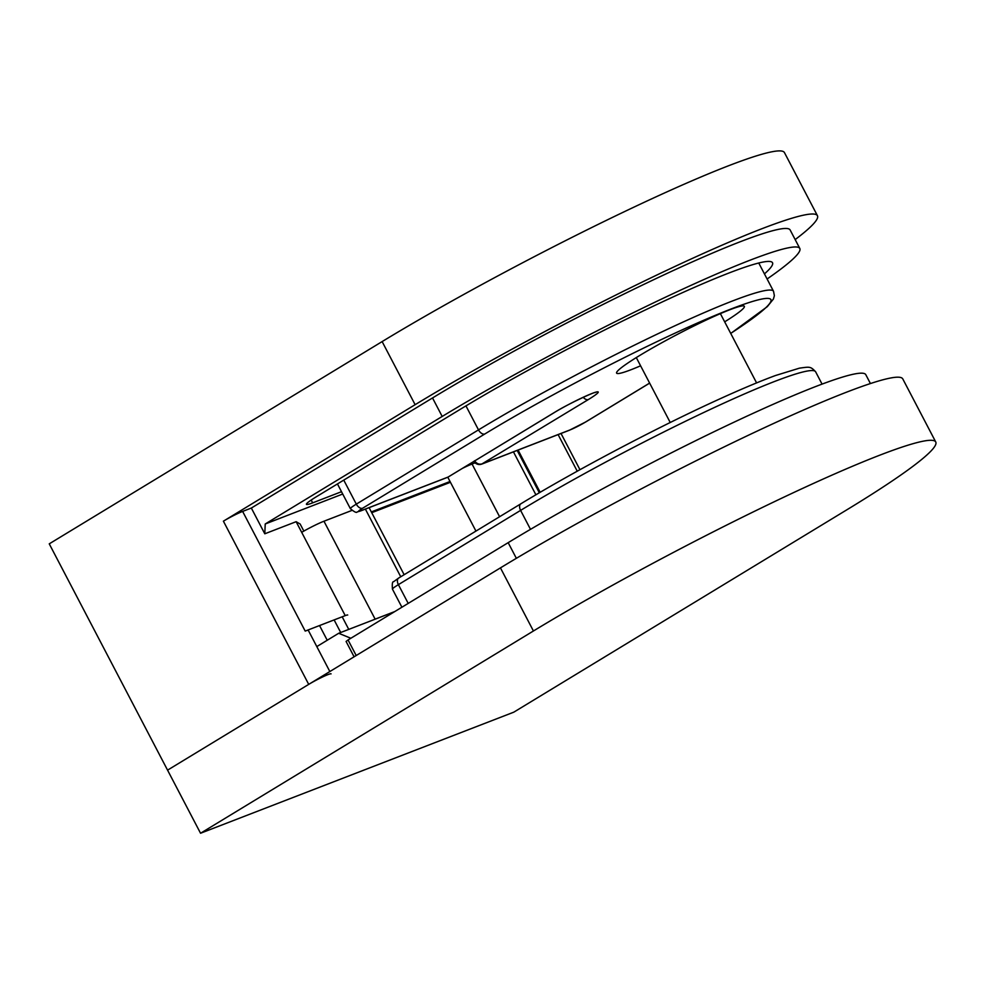 <?xml version="1.0" encoding="UTF-8"?>
<svg xmlns="http://www.w3.org/2000/svg" width="985" height="985" viewBox="0 0 985 985"><rect width="100%" height="100%" fill="white"/><g stroke="black" fill="none" stroke-linecap="round" stroke-linejoin="round"><path stroke-width="1.48" d="M795.166 239.589A277.241 23.677 152.4 0 0 817.439 215.703L784.454 152.601A277.241 23.677 152.4 0 0 638.563 204.954A277.241 23.677 152.4 0 0 382.131 341.586L49.25 543.843L167.561 770.147L308.711 684.378A15.403 1.317 152.4 0 1 322.969 676.781A15.403 1.317 152.4 0 1 331.071 673.875M817.439 215.703A277.241 23.677 152.4 0 0 671.561 268.055A277.241 23.677 152.4 0 0 415.128 404.687L223.398 521.176L308.711 684.378M371.727 512.692L450.44 482.281M303.836 531.087L300.142 524.02L296.128 521.693L264.793 533.796L265.224 523.983L342.718 494.027M347.717 615.034A12.325 1.047 152.4 0 0 345.23 615.625L305.202 631.089A15.403 1.317 152.4 0 1 308.317 630.351L329.84 671.536M767.106 278.989A246.435 21.054 152.4 0 0 799.808 248.466L790.142 229.973A246.435 21.054 152.4 0 0 660.467 276.502A246.435 21.054 152.4 0 0 432.526 397.952L251.335 508.051L242.63 511.412A15.403 1.317 152.4 0 0 223.398 521.176M450.034 481.505L371.333 511.917M264.793 533.796L251.335 508.051M799.808 248.466A246.435 21.054 152.4 0 0 670.132 295.007A246.435 21.054 152.4 0 0 442.191 416.458L265.224 523.983M764.434 273.892A215.629 18.419 152.4 0 0 772.511 262.736A215.629 18.419 152.4 0 0 659.051 303.454A215.629 18.419 152.4 0 0 459.601 409.723L316.333 496.772A30.806 2.635 152.4 0 0 306.433 504.32A30.806 2.635 152.4 0 0 312.664 502.855L341.5 491.7M513.801 712.167L200.546 833.248L167.561 770.147L500.442 567.877A277.241 23.677 -27.6 0 1 756.874 431.245A277.241 23.677 -27.6 0 1 902.765 378.893L935.75 441.994A277.241 23.677 -27.6 0 1 846.681 509.91L513.801 712.167M200.546 833.248L533.427 630.991A277.241 23.677 -27.6 0 1 789.859 494.347A277.241 23.677 -27.6 0 1 935.75 441.994M354.095 656.798L346.08 641.457L348.05 639.954L508.174 542.661A246.435 21.054 -27.6 0 1 736.115 421.211A246.435 21.054 -27.6 0 1 865.79 374.669L870.432 383.559M350.832 638.255L338.68 633.281L372.884 620.07A19.885 1.699 -27.6 0 1 375.137 619.146L394.8 611.55M316.801 646.591L338.68 633.281M334.124 619.91L340.712 632.505M394.566 611.685L372.884 620.07M301.681 532.319A19.885 1.699 -27.6 0 1 323.954 521.225L351.793 510.464M462.704 468.232A19.712 1.687 -27.6 0 1 472.049 464.034L474.844 462.95M640.582 365.804A72.077 6.156 -27.6 0 1 616.598 373.118A72.077 6.156 -27.6 0 1 657.5 345.144A72.077 6.156 -27.6 0 1 729.787 309.77A72.077 6.156 -27.6 0 1 744.364 306.323A72.077 6.156 -27.6 0 1 724.664 321.849M473.563 461.509C476.063 464.206 478.735 465.092 481.579 464.157L588.328 399.565A30.806 2.635 152.4 0 0 591.997 393.483A30.806 2.635 152.4 0 0 553.521 413.01L448.175 477.023L361.163 510.661A12.325 1.047 -27.6 0 1 362.628 508.223L484.829 433.979A197.148 16.843 -27.6 0 1 720.06 313.378A197.148 16.843 -27.6 0 1 730.71 333.398M474.548 460.758C476.814 463.972 479.621 464.908 482.982 463.566L569.995 429.94A12.325 1.047 -27.6 0 0 585.385 422.122L649.62 383.091M448.409 476.888L447.806 477.233L475.952 531.087M382.131 341.586L415.128 404.687M518.085 450.071L540.162 492.291M296.128 521.693L345.23 615.625M558.101 434.594L577.247 471.199M242.63 511.412L305.202 631.089M432.526 397.952L442.191 416.458M311.198 500.048L312.664 502.855M533.427 630.991L500.442 567.877M516.362 558.323L508.174 542.661M356.201 655.53L348.05 639.954M327.229 640.262L319.534 625.549M348.764 629.39L342.177 616.795M400.747 576.767L365.373 509.097M499.592 516.719L472.049 464.034M535.902 494.802L513.444 451.856M375.137 619.146L323.954 521.225M408.209 603.399L398.396 584.647L520.597 510.39A203.316 17.361 -27.6 0 1 708.646 410.191A203.316 17.361 -27.6 0 1 815.629 371.801C810.532 366.272 809.744 366.765 799.451 368.156L775.577 375.494C759.595 381.367 739.673 389.777 715.824 400.723C654.791 428.66 574.169 471.286 520.88 503.791A6.156 3.694 -121.3 0 0 520.597 510.39L530.496 529.339M401.905 607.228L392.461 589.165A18.481 1.576 -27.6 0 1 398.396 584.647A6.156 3.694 -121.3 0 1 398.679 578.035L520.88 503.791M337.449 483.943L350.364 508.654A18.481 1.576 -27.6 0 1 356.311 504.135L343.753 480.114M362.628 508.223A6.156 3.694 58.7 0 1 356.311 504.135L478.501 429.879A203.316 17.361 -27.6 0 1 666.562 329.692A203.316 17.361 -27.6 0 1 773.533 291.289L758.745 263.007M484.829 433.979A6.156 3.694 58.7 0 1 478.501 429.879L465.954 405.882M586.063 421.715A6.156 3.694 -121.3 0 1 585.743 421.949A6.156 3.694 -121.3 0 1 585.385 422.122M649.644 383.128L585.743 421.949L569.379 430.248A6.156 4.9 -111.1 0 0 569.995 429.94M583.231 397.3A6.156 3.694 58.7 0 0 588.328 399.565M594.608 392.547L595.199 392.522C596.147 391.168 567.766 403.948 553.878 412.838A6.156 3.694 -121.3 0 1 553.521 413.01M350.364 508.654C354.366 511.991 356.632 513.087 357.149 511.954L360.547 510.969A6.156 4.9 -111.1 0 0 361.163 510.661M561.019 433.474L579.956 469.697M404.145 574.711L369.092 507.657M539.324 492.783L517.174 450.416M822.056 384.113L815.629 371.801M392.461 589.165C392.005 583.982 392.399 581.495 393.618 581.716L398.679 578.035M482.121 463.972L569.379 430.248M447.855 477.208L553.878 412.838M360.547 510.969L447.806 477.233M773.533 291.289L774.37 295.697L773.422 299.034L767.303 306.655L730.735 333.447M636.298 357.592L670.231 422.503M720.38 313.636L756.591 382.906"/></g></svg>
